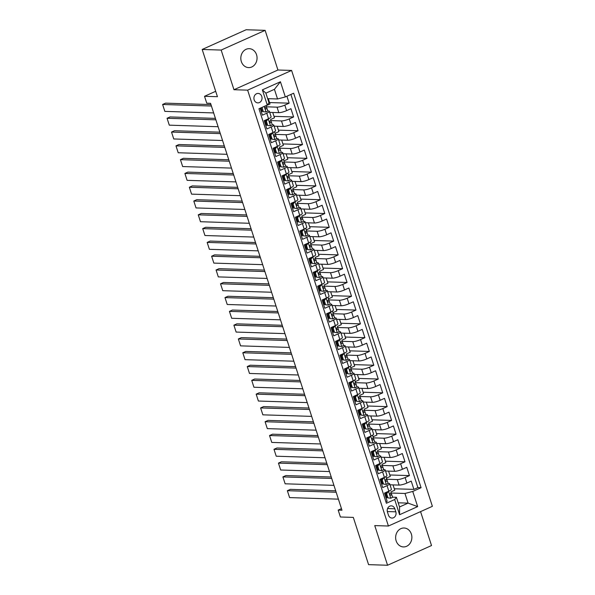 <?xml version="1.0" encoding="UTF-8"?>
<svg xmlns="http://www.w3.org/2000/svg" width="595" height="595" viewBox="0 0 595 595"><rect width="100%" height="100%" fill="white"/><g stroke="black" fill="none" stroke-linecap="round" stroke-linejoin="round"><path stroke-width="0.89" d="M241.332 61.545A9.468 8.122 91.8 0 0 248.636 67.599A9.468 8.122 91.8 0 0 256.542 54.733A9.468 8.122 91.8 0 0 249.238 48.678A9.468 8.122 91.8 0 0 241.332 61.545M396.151 540.87A9.468 8.122 91.8 0 0 403.455 546.924A9.468 8.122 91.8 0 0 411.361 534.057A9.468 8.122 91.8 0 0 404.057 528.003A9.468 8.122 91.8 0 0 396.151 540.87M254.177 99.856A4.73 4.061 91.8 0 0 257.828 102.883A4.73 4.061 91.8 0 0 261.778 96.442A4.73 4.061 91.8 0 0 258.126 93.422A4.73 4.061 91.8 0 0 254.177 99.856M265.125 30.352L246.137 29.75L202.181 49.459L221.162 50.062L233.969 89.719L247.639 90.15L291.602 70.441L277.932 70.009L265.125 30.352L221.162 50.062M247.639 90.15L388.423 526.025L432.387 506.323L291.602 70.441M388.423 526.025L374.753 525.593L387.568 565.25L431.524 545.541L420.568 511.618M387.568 565.25L368.58 564.648L353.318 517.405L340.407 516.995L338.183 510.101L341.976 510.22L210.548 103.307L206.755 103.188L204.524 96.293L217.435 96.702L202.181 49.459M260.179 108.216L262.425 115.155L266.761 113.214L268.538 118.725A5.913 1.175 -17.9 0 0 271.134 116.813L269.349 111.295A5.913 1.175 162.1 0 1 266.761 113.214M268.538 118.725L264.202 120.673L266.88 128.951L271.216 127.003L272.993 132.521A5.913 1.175 -17.9 0 0 275.589 130.61L273.804 125.091A5.913 1.175 162.1 0 1 271.216 127.003M272.993 132.521L268.657 134.463L271.335 142.74L275.671 140.799L277.449 146.318A5.913 1.175 -17.9 0 0 280.044 144.399L278.259 138.88A5.913 1.175 162.1 0 1 275.671 140.799M277.449 146.318L273.112 148.259L275.79 156.537L280.126 154.588L281.904 160.107A5.913 1.175 -17.9 0 0 284.499 158.196L282.714 152.677A5.913 1.175 162.1 0 1 280.126 154.588M281.904 160.107L277.567 162.056L280.245 170.326L284.581 168.385L286.359 173.904A5.913 1.175 -17.9 0 0 288.954 171.985L287.169 166.474A5.913 1.175 162.1 0 1 284.581 168.385M286.359 173.904L282.023 175.845L284.7 184.123L289.036 182.182L290.814 187.693A5.913 1.175 -17.9 0 0 293.409 185.781L291.624 180.263A5.913 1.175 162.1 0 1 289.036 182.182M290.814 187.693L286.478 189.641L289.155 197.919L293.491 195.971L295.269 201.489A5.913 1.175 -17.9 0 0 297.864 199.578L296.079 194.059A5.913 1.175 162.1 0 1 293.491 195.971M295.269 201.489L290.933 203.43L293.61 211.708L297.946 209.767L299.724 215.286A5.913 1.175 -17.9 0 0 302.32 213.367L300.534 207.848A5.913 1.175 162.1 0 1 297.946 209.767M299.724 215.286L295.388 217.227L298.065 225.505L302.401 223.556L304.179 229.075A5.913 1.175 -17.9 0 0 306.775 227.164L304.99 221.645A5.913 1.175 162.1 0 1 302.401 223.556M304.179 229.075L299.843 231.024L302.52 239.294L306.856 237.353L308.641 242.872A5.913 1.175 -17.9 0 0 311.23 240.953L309.445 235.442A5.913 1.175 162.1 0 1 306.856 237.353M308.641 242.872L304.298 244.813L306.975 253.091L311.311 251.15L313.096 256.661A5.913 1.175 -17.9 0 0 315.685 254.749L313.9 249.231A5.913 1.175 162.1 0 1 311.311 251.15M313.096 256.661L308.753 258.609L311.43 266.887L315.767 264.939L317.551 270.457A5.913 1.175 -17.9 0 0 320.14 268.546L318.355 263.027A5.913 1.175 162.1 0 1 315.767 264.939M317.551 270.457L313.208 272.398L315.886 280.676L320.222 278.735L322.007 284.254A5.913 1.175 -17.9 0 0 324.595 282.335L322.81 276.816A5.913 1.175 162.1 0 1 320.222 278.735M322.007 284.254L317.663 286.195L320.341 294.473L324.677 292.524L326.462 298.043A5.913 1.175 -17.9 0 0 329.05 296.132L327.265 290.613A5.913 1.175 162.1 0 1 324.677 292.524M326.462 298.043L322.126 299.992L324.796 308.262L329.132 306.321L330.917 311.839A5.913 1.175 -17.9 0 0 333.505 309.921L331.72 304.402A5.913 1.175 162.1 0 1 329.132 306.321M330.917 311.839L326.581 313.781L329.251 322.059L333.587 320.117L335.372 325.629A5.913 1.175 -17.9 0 0 337.96 323.717L336.175 318.199A5.913 1.175 162.1 0 1 333.587 320.117M335.372 325.629L331.036 327.577L333.706 335.855L338.042 333.907L339.827 339.425A5.913 1.175 -17.9 0 0 342.415 337.514L340.63 331.995A5.913 1.175 162.1 0 1 338.042 333.907M339.827 339.425L335.491 341.366L338.161 349.644L342.497 347.703L344.282 353.222A5.913 1.175 -17.9 0 0 346.87 351.303L345.085 345.784A5.913 1.175 162.1 0 1 342.497 347.703M344.282 353.222L339.946 355.163L342.616 363.441L346.952 361.492L348.737 367.011A5.913 1.175 -17.9 0 0 351.325 365.099L349.54 359.581A5.913 1.175 162.1 0 1 346.952 361.492M348.737 367.011L344.401 368.959L347.071 377.23L351.407 375.289L353.192 380.807A5.913 1.175 -17.9 0 0 355.78 378.889L353.995 373.37A5.913 1.175 162.1 0 1 351.407 375.289M353.192 380.807L348.856 382.749L351.526 391.027L355.862 389.078L357.647 394.597A5.913 1.175 -17.9 0 0 360.235 392.685L358.458 387.166A5.913 1.175 162.1 0 1 355.862 389.078M357.647 394.597L353.311 396.545L355.981 404.816L360.317 402.874L362.102 408.393A5.913 1.175 -17.9 0 0 364.69 406.482L362.913 400.963A5.913 1.175 162.1 0 1 360.317 402.874M362.102 408.393L357.766 410.334L360.436 418.612L364.772 416.671L366.557 422.19A5.913 1.175 -17.9 0 0 369.145 420.271L367.368 414.752A5.913 1.175 162.1 0 1 364.772 416.671M366.557 422.19L362.221 424.131L364.891 432.409L369.227 430.46L371.012 435.979A5.913 1.175 -17.9 0 0 373.601 434.067L371.823 428.549A5.913 1.175 162.1 0 1 369.227 430.46M371.012 435.979L366.676 437.927L369.346 446.198L373.682 444.257L375.467 449.775A5.913 1.175 -17.9 0 0 378.056 447.856L376.278 442.338A5.913 1.175 162.1 0 1 373.682 444.257M375.467 449.775L371.131 451.717L373.801 459.995L378.137 458.046L379.922 463.565A5.913 1.175 -17.9 0 0 382.511 461.653L380.733 456.134A5.913 1.175 162.1 0 1 378.137 458.046M379.922 463.565L375.586 465.513L378.256 473.784L382.592 471.842L384.377 477.361A5.913 1.175 -17.9 0 0 386.966 475.45L385.188 469.931A5.913 1.175 162.1 0 1 382.592 471.842M384.377 477.361L380.041 479.302L382.711 487.58L387.048 485.639A5.913 1.175 -17.9 0 0 389.643 483.72A5.913 1.175 -17.9 0 0 388.766 483.408L387.985 483.385M389.993 484.806L399.104 485.089A5.913 1.175 -17.9 0 0 406.891 483.058L411.227 481.117L413.904 489.387L394.292 488.77M386.505 479.228L397.319 479.577A5.913 1.175 -17.9 0 0 405.106 477.54L409.449 475.598L389.837 474.974M409.449 475.598L406.772 467.32L402.436 469.262A5.913 1.175 -17.9 0 1 394.649 471.299L385.538 471.009M381.083 457.213L390.194 457.503A5.913 1.175 -17.9 0 0 397.981 455.473L402.317 453.524L404.994 461.802L385.381 461.177M376.628 443.424L385.738 443.714A5.913 1.175 -17.9 0 0 393.526 441.676L397.862 439.735L400.532 448.013L380.926 447.388M372.173 429.627L381.283 429.917A5.913 1.175 -17.9 0 0 389.071 427.887L393.407 425.938L396.077 434.216L376.471 433.591M367.71 415.838L376.828 416.121A5.913 1.175 -17.9 0 0 384.615 414.09L388.952 412.149L391.622 420.42L372.016 419.802M363.255 402.041L372.373 402.332A5.913 1.175 -17.9 0 0 380.16 400.294L384.496 398.353L387.166 406.63L367.561 406.006M358.8 388.245L367.911 388.535A5.913 1.175 -17.9 0 0 375.705 386.505L380.041 384.556L382.711 392.834L363.106 392.209M354.345 374.456L363.456 374.746A5.913 1.175 -17.9 0 0 371.25 372.708L375.586 370.767L378.256 379.045L358.651 378.42M349.89 360.659L359.001 360.949A5.913 1.175 -17.9 0 0 366.795 358.919L371.131 356.97L373.801 365.248L354.196 364.623M345.435 346.87L354.546 347.153A5.913 1.175 -17.9 0 0 362.34 345.122L366.676 343.181L369.346 351.452L349.741 350.834M340.98 333.074L350.091 333.364A5.913 1.175 -17.9 0 0 357.885 331.326L362.221 329.385L364.891 337.663L345.279 337.038M336.525 319.277L345.636 319.567A5.913 1.175 -17.9 0 0 353.43 317.537L357.766 315.588L360.436 323.866L340.823 323.241M332.07 305.488L341.18 305.778A5.913 1.175 -17.9 0 0 348.975 303.74L353.311 301.799L355.981 310.077L336.368 309.452M327.614 291.691L336.725 291.981A5.913 1.175 -17.9 0 0 344.52 289.951L348.856 288.002L351.526 296.28L331.913 295.656M323.159 277.902L332.27 278.192A5.913 1.175 -17.9 0 0 340.065 276.154L344.401 274.213L347.071 282.484L327.458 281.866M318.704 264.106L327.815 264.396A5.913 1.175 -17.9 0 0 335.61 262.358L339.946 260.417L342.616 268.695L323.003 268.07M314.249 250.309L323.36 250.599A5.913 1.175 -17.9 0 0 331.155 248.569L335.491 246.62L338.161 254.898L318.548 254.273M309.794 236.52L318.905 236.81A5.913 1.175 -17.9 0 0 326.7 234.772L331.036 232.831L333.706 241.109L314.093 240.484M305.339 222.723L314.45 223.013A5.913 1.175 -17.9 0 0 322.245 220.983L326.581 219.034L329.251 227.312L309.638 226.688M300.884 208.934L309.995 209.224A5.913 1.175 -17.9 0 0 317.789 207.186L322.126 205.245L324.796 213.516L305.183 212.898M296.429 195.138L305.54 195.428A5.913 1.175 -17.9 0 0 313.334 193.39L317.671 191.449L320.341 199.727L300.728 199.102M291.974 181.341L301.085 181.631A5.913 1.175 -17.9 0 0 308.879 179.601L313.215 177.652L315.886 185.93L296.273 185.305M287.519 167.552L296.63 167.842A5.913 1.175 -17.9 0 0 304.424 165.804L308.76 163.863L311.43 172.141L291.818 171.516M283.064 153.755L292.175 154.046A5.913 1.175 -17.9 0 0 299.969 152.015L304.305 150.066L306.975 158.344L287.363 157.72M278.609 139.966L287.72 140.256A5.913 1.175 -17.9 0 0 295.514 138.219L299.85 136.277L302.52 144.548L282.908 143.931M274.154 126.17L283.265 126.46A5.913 1.175 -17.9 0 0 291.059 124.422L295.395 122.481L298.065 130.759L278.453 130.134M269.699 112.373L278.81 112.663A5.913 1.175 -17.9 0 0 286.604 110.633L290.94 108.684L293.61 116.962L273.998 116.337M269.349 111.295A5.913 1.175 162.1 0 0 268.471 110.982L267.698 110.96M261.993 110.774L260.997 110.744M273.804 125.091A5.913 1.175 162.1 0 0 272.926 124.779L272.153 124.749M266.448 124.571L265.452 124.541M278.259 138.88A5.913 1.175 162.1 0 0 277.382 138.568L276.608 138.546M270.904 138.367L269.907 138.33M282.714 152.677A5.913 1.175 162.1 0 0 281.837 152.365L281.063 152.342M275.359 152.156L274.362 152.127M287.169 166.474A5.913 1.175 162.1 0 0 286.292 166.161L285.518 166.131M279.821 165.953L278.817 165.923M291.624 180.263A5.913 1.175 162.1 0 0 290.747 179.95L289.973 179.928M284.276 179.742L283.272 179.712M296.079 194.059A5.913 1.175 162.1 0 0 295.202 193.747L294.428 193.717M288.731 193.539L287.727 193.509M300.534 207.848A5.913 1.175 162.1 0 0 299.657 207.536L298.883 207.514M293.186 207.335L292.182 207.298M304.99 221.645A5.913 1.175 162.1 0 0 304.112 221.333L303.338 221.31M297.641 221.124L296.637 221.095M309.445 235.442A5.913 1.175 162.1 0 0 308.567 235.129L307.793 235.099M302.096 234.921L301.092 234.891M313.9 249.231A5.913 1.175 162.1 0 0 313.022 248.918L312.249 248.896M306.551 248.71L305.547 248.68M318.355 263.027A5.913 1.175 162.1 0 0 317.485 262.715L316.704 262.685M311.007 262.507L310.002 262.477M322.81 276.816A5.913 1.175 162.1 0 0 321.94 276.504L321.159 276.482M315.462 276.303L314.458 276.266M327.265 290.613A5.913 1.175 162.1 0 0 326.395 290.3L325.614 290.278M319.917 290.092L318.913 290.062M331.72 304.402A5.913 1.175 162.1 0 0 330.85 304.09L330.069 304.067M324.372 303.889L323.368 303.859M336.175 318.199A5.913 1.175 162.1 0 0 335.305 317.886L334.524 317.864M328.827 317.678L327.823 317.648M340.63 331.995A5.913 1.175 162.1 0 0 339.76 331.683L338.979 331.653M333.282 331.475L332.285 331.445M345.085 345.784A5.913 1.175 162.1 0 0 344.215 345.472L343.434 345.45M337.737 345.271L336.74 345.234M349.54 359.581A5.913 1.175 162.1 0 0 348.67 359.268L347.889 359.246M342.192 359.06L341.195 359.03M353.995 373.37A5.913 1.175 162.1 0 0 353.125 373.058L352.344 373.035M346.647 372.857L345.65 372.827M358.458 387.166A5.913 1.175 162.1 0 0 357.58 386.854L356.799 386.832M351.102 386.646L350.105 386.616M362.913 400.963A5.913 1.175 162.1 0 0 362.035 400.651L361.254 400.621M355.557 400.442L354.561 400.413M367.368 414.752A5.913 1.175 162.1 0 0 366.49 414.44L365.709 414.418M360.012 414.239L359.016 414.202M371.823 428.549A5.913 1.175 162.1 0 0 370.945 428.236L370.164 428.214M364.467 428.028L363.471 427.998M376.278 442.338A5.913 1.175 162.1 0 0 375.4 442.026L374.619 442.003M368.922 441.825L367.926 441.795M380.733 456.134A5.913 1.175 162.1 0 0 379.855 455.822L379.075 455.8M373.377 455.614L372.381 455.584M385.188 469.931A5.913 1.175 162.1 0 0 384.311 469.619L383.53 469.589M377.832 469.41L376.836 469.381M395.809 511.826L394.827 508.785A4.582 3.934 91.8 0 0 391.287 505.854A4.582 3.934 91.8 0 0 387.464 512.094L388.438 515.129A4.582 3.934 91.8 0 0 391.979 518.059A4.582 3.934 91.8 0 0 395.809 511.826L387.323 511.551M267.653 98.658L277.545 98.971L274.429 89.317L265.868 93.155L268.992 102.809L267.274 105.032L258.959 108.766L386.378 503.258L394.693 499.532L396.411 497.301L392.44 497.182M267.274 105.032L262.373 89.86L280.431 81.768L285.332 96.94L293.655 93.214L421.074 487.707L412.752 491.433L417.653 506.605L399.595 514.705L394.693 499.532M266.218 106.802L277.032 107.152L278.81 112.663M270.673 120.599L281.487 120.941L283.265 126.46M275.128 134.396L285.942 134.738L287.72 140.256M279.583 148.185L290.397 148.527L292.175 154.046M284.038 161.981L294.852 162.323L296.63 167.842M288.493 175.77L299.307 176.113L301.085 181.631M292.948 189.567L303.762 189.909L305.54 195.428M297.403 203.364L308.217 203.706L309.995 209.224M301.858 217.153L312.673 217.495L314.45 223.013M306.313 230.949L317.128 231.291L318.905 236.81M310.769 244.738L321.583 245.081L323.36 250.599M315.224 258.535L326.038 258.877L327.815 264.396M319.679 272.332L330.493 272.674L332.27 278.192M324.134 286.121L334.948 286.463L336.725 291.981M328.589 299.917L339.403 300.259L341.18 305.778M333.044 313.706L343.858 314.048L345.636 319.567M337.499 327.503L348.313 327.845L350.091 333.364M341.954 341.292L352.768 341.642L354.546 347.153M346.409 355.089L357.223 355.431L359.001 360.949M350.864 368.885L361.678 369.227L363.456 374.746M355.319 382.674L366.133 383.016L367.911 388.535M359.774 396.471L370.588 396.813L372.373 402.332M364.229 410.26L375.043 410.61L376.828 416.121M368.684 424.056L379.498 424.399L381.283 429.917M373.139 437.853L383.954 438.195L385.738 443.714M377.594 451.642L388.409 451.984L390.194 457.503M382.049 465.439L392.864 465.781L394.649 471.299M382.288 483.207L381.291 483.17M413.904 489.387L417.883 487.603L290.896 94.449M277.032 107.152A5.913 1.175 162.1 0 0 284.819 105.114L289.155 103.173L286.916 96.234M293.61 116.962L289.274 118.911A5.913 1.175 162.1 0 1 281.487 120.941M298.065 130.759L293.729 132.7A5.913 1.175 162.1 0 1 285.942 134.738M302.52 144.548L298.184 146.496A5.913 1.175 162.1 0 1 290.397 148.527M306.975 158.344L302.639 160.286A5.913 1.175 162.1 0 1 294.852 162.323M311.43 172.141L307.094 174.082A5.913 1.175 162.1 0 1 299.307 176.113M315.886 185.93L311.549 187.879A5.913 1.175 162.1 0 1 303.762 189.909M320.341 199.727L316.005 201.668A5.913 1.175 162.1 0 1 308.217 203.706M324.796 213.516L320.46 215.464A5.913 1.175 162.1 0 1 312.673 217.495M329.251 227.312L324.915 229.254A5.913 1.175 162.1 0 1 317.128 231.291M333.706 241.109L329.37 243.05A5.913 1.175 162.1 0 1 321.583 245.081M338.161 254.898L333.825 256.847A5.913 1.175 162.1 0 1 326.038 258.877M342.616 268.695L338.28 270.636A5.913 1.175 162.1 0 1 330.493 272.674M347.071 282.484L342.735 284.432A5.913 1.175 162.1 0 1 334.948 286.463M351.526 296.28L347.19 298.221A5.913 1.175 162.1 0 1 339.403 300.259M355.981 310.077L351.645 312.018A5.913 1.175 162.1 0 1 343.858 314.048M360.436 323.866L356.1 325.815A5.913 1.175 162.1 0 1 348.313 327.845M364.891 337.663L360.555 339.604A5.913 1.175 162.1 0 1 352.768 341.642M369.346 351.452L365.01 353.4A5.913 1.175 162.1 0 1 357.223 355.431M373.801 365.248L369.465 367.189A5.913 1.175 162.1 0 1 361.678 369.227M378.256 379.045L373.92 380.986A5.913 1.175 162.1 0 1 366.133 383.016M382.711 392.834L378.375 394.782A5.913 1.175 162.1 0 1 370.588 396.813M387.166 406.63L382.83 408.572A5.913 1.175 162.1 0 1 375.043 410.61M391.622 420.42L387.286 422.368A5.913 1.175 162.1 0 1 379.498 424.399M396.077 434.216L391.741 436.157A5.913 1.175 162.1 0 1 383.954 438.195M400.532 448.013L396.196 449.954A5.913 1.175 162.1 0 1 388.409 451.984M404.994 461.802L400.651 463.75A5.913 1.175 162.1 0 1 392.864 465.781M385.947 501.92L387.166 501.377L384.496 493.099L388.832 491.158A5.913 1.175 -17.9 0 0 391.421 489.239L389.643 483.72M386.743 496.996L385.746 496.966M396.411 497.301L399.528 506.962L408.081 503.125L404.964 493.471L412.752 491.433M398.189 502.812L408.081 503.125L417.653 506.605M390.96 493.024L404.964 493.471M215.688 91.288L204.524 96.293M341.463 508.628L338.183 510.101M417.883 487.603L421.074 487.707M393.042 484.903L394.753 490.206L390.87 491.953M289.155 103.173L269.542 102.548M388.587 471.106L390.298 476.416L386.415 478.157M384.132 457.31L385.843 462.62L381.96 464.36M379.677 443.52L381.388 448.831L377.505 450.571M375.222 429.724L376.933 435.034L373.05 436.775M370.767 415.935L372.477 421.238L368.595 422.986M366.312 402.138L368.022 407.449L364.14 409.189M361.857 388.342L363.567 393.652L359.685 395.392M357.402 374.553L359.112 379.863L355.23 381.603M352.947 360.756L354.657 366.066L350.767 367.807M348.492 346.967L350.202 352.27L346.312 354.018M344.036 333.17L345.747 338.481L341.857 340.221M339.581 319.374L341.292 324.684L337.402 326.424M335.119 305.585L336.837 310.895L332.947 312.635M330.664 291.788L332.382 297.098L328.492 298.839M326.209 277.999L327.927 283.302L324.037 285.05M321.754 264.202L323.472 269.513L319.582 271.253M317.299 250.406L319.017 255.716L315.127 257.457M312.844 236.617L314.562 241.927L310.672 243.667M308.389 222.82L310.107 228.13L306.217 229.871M303.933 209.031L305.651 214.334L301.762 216.082M299.478 195.234L301.196 200.545L297.307 202.285M295.023 181.438L296.741 186.748L292.852 188.489M290.568 167.649L292.286 172.959L288.397 174.699M286.113 153.852L287.831 159.162L283.941 160.903M281.658 140.063L283.376 145.366L279.486 147.114M277.203 126.266L278.921 131.577L275.031 133.317M272.748 112.47L274.466 117.78L270.576 119.521M268.293 98.681L270.011 103.991L266.121 105.731M285.332 96.94L277.545 98.971M399.528 506.962L399.595 514.705M262.373 89.86L265.868 93.155M280.431 81.768L274.429 89.317M233.969 89.719L277.932 70.009M388.476 491.314L386.676 493.761L388.007 497.896L390.833 498.216A3.92 0.774 -17.9 0 0 392.492 496.974A3.92 0.774 -17.9 0 0 392.477 496.944L391.651 494.378M390.833 498.216L388.007 497.896M386.274 495.538A9.394 1.859 -17.9 0 0 385.329 495.695M338.399 499.146L289.587 497.591L287.355 490.697L290.33 489.365L335.706 490.808M388.602 491.314A3.92 0.774 -17.9 0 0 389.666 490.756M336.175 492.244L287.355 490.697M386.676 493.761L385.686 493.731L387.025 497.866M385.686 493.731L387.114 491.924M386.884 492.214A11.312 2.239 -17.9 0 0 386.281 492.296M384.593 493.054A9.394 1.859 162.1 0 1 386.415 492.809M391.108 492.697L391.094 492.667A3.92 0.774 162.1 0 1 391.108 492.697A3.92 0.774 162.1 0 1 390.246 493.538C389.636 494.497 389.814 495.055 390.781 495.189A3.92 0.774 -17.9 0 0 391.644 494.348A3.92 0.774 -17.9 0 0 391.629 494.326L390.93 493.054M384.02 477.517L382.221 479.964L383.552 484.107L386.378 484.419A3.92 0.774 -17.9 0 0 388.037 483.177A3.92 0.774 -17.9 0 0 388.022 483.147L387.196 480.589A3.92 0.774 -17.9 0 0 387.174 480.529L386.475 479.265M386.378 484.419L383.552 484.107M381.819 481.749A9.394 1.859 -17.9 0 0 380.874 481.898M333.944 485.349L285.131 483.802L282.9 476.9L285.875 475.569L331.251 477.012M384.147 477.525A3.92 0.774 -17.9 0 0 385.21 476.959M331.72 478.454L282.9 476.9M382.221 479.964L381.231 479.934L382.57 484.077M381.231 479.934L382.659 478.135M382.429 478.417A11.312 2.239 -17.9 0 0 381.826 478.506M380.138 479.258A9.394 1.859 162.1 0 1 381.96 479.012M385.902 476.58L386.638 478.871A3.92 0.774 162.1 0 1 386.653 478.901A3.92 0.774 162.1 0 1 385.791 479.741C385.181 480.708 385.359 481.258 386.326 481.4A3.92 0.774 -17.9 0 0 387.189 480.559L388.037 483.177M379.565 463.728L377.766 466.175L379.097 470.31L381.923 470.623A3.92 0.774 -17.9 0 0 383.582 469.381A3.92 0.774 -17.9 0 0 383.567 469.358L382.741 466.792A3.92 0.774 -17.9 0 0 382.719 466.733L382.02 465.469M381.923 470.623L379.097 470.31M377.364 467.953A9.394 1.859 -17.9 0 0 376.419 468.109M329.489 471.56L280.676 470.005L278.445 463.111L281.42 461.779L326.796 463.222M379.692 463.728A3.92 0.774 -17.9 0 0 380.755 463.17M327.265 464.658L278.445 463.111M377.766 466.175L376.776 466.145L378.115 470.281M376.776 466.145L378.204 464.338M377.974 464.628A11.312 2.239 -17.9 0 0 377.371 464.71M375.683 465.469A9.394 1.859 162.1 0 1 377.505 465.223M382.198 465.112L382.183 465.082A3.92 0.774 162.1 0 1 382.198 465.112A3.92 0.774 162.1 0 1 381.336 465.945C380.726 466.911 380.904 467.462 381.871 467.603A3.92 0.774 -17.9 0 0 382.734 466.763L383.582 469.381M375.11 449.932L373.31 452.379L374.642 456.521L377.468 456.834A3.92 0.774 -17.9 0 0 379.127 455.591A3.92 0.774 -17.9 0 0 379.112 455.562L378.286 452.996A3.92 0.774 -17.9 0 0 378.264 452.944L377.565 451.679M377.468 456.834L374.642 456.521M372.909 454.163A9.394 1.859 -17.9 0 0 371.964 454.312M325.034 457.763L276.221 456.216L273.99 449.314L276.965 447.983L322.341 449.426M375.237 449.939A3.92 0.774 -17.9 0 0 376.3 449.374M322.81 450.869L273.99 449.314M373.31 452.379L372.321 452.349L373.66 456.484M372.321 452.349L373.749 450.541M373.519 450.832A11.312 2.239 -17.9 0 0 372.916 450.913M371.228 451.672A9.394 1.859 162.1 0 1 373.05 451.427M377.743 451.315L377.728 451.285A3.92 0.774 162.1 0 1 377.743 451.315A3.92 0.774 162.1 0 1 376.88 452.155C376.271 453.122 376.449 453.673 377.416 453.806A3.92 0.774 -17.9 0 0 378.279 452.966L379.127 455.591M370.655 436.135L368.855 438.589L370.187 442.725L373.013 443.037A3.92 0.774 -17.9 0 0 374.671 441.795A3.92 0.774 -17.9 0 0 374.657 441.773L373.824 439.177A3.92 0.774 -17.9 0 0 373.809 439.147L373.11 437.883M373.013 443.037L370.187 442.725M368.454 440.367A9.394 1.859 -17.9 0 0 367.509 440.516M320.579 443.967L271.766 442.42L269.535 435.525L272.51 434.194L317.886 435.629M370.782 436.142A3.92 0.774 -17.9 0 0 371.845 435.577M318.355 437.072L269.535 435.525M368.855 438.589L367.866 438.552L369.205 442.695M367.866 438.552L369.294 436.752M369.064 437.042A11.312 2.239 -17.9 0 0 368.461 437.124M366.773 437.875A9.394 1.859 162.1 0 1 368.595 437.637M373.288 437.518L372.537 435.198L373.273 437.496A3.92 0.774 162.1 0 1 373.288 437.518A3.92 0.774 162.1 0 1 372.425 438.359C371.816 439.326 371.994 439.876 372.961 440.017A3.92 0.774 -17.9 0 0 373.824 439.177M366.2 422.346L364.4 424.793L365.732 428.928L368.558 429.248A3.92 0.774 -17.9 0 0 370.216 428.006A3.92 0.774 -17.9 0 0 370.202 427.976L369.369 425.38A3.92 0.774 -17.9 0 0 369.354 425.358L368.655 424.086M368.558 429.248L365.732 428.928M363.999 426.57A9.394 1.859 -17.9 0 0 363.054 426.727M316.124 430.178L267.311 428.623L265.08 421.729L268.055 420.397L313.431 421.84M366.327 422.346A3.92 0.774 -17.9 0 0 367.39 421.788M313.9 423.276L265.08 421.729M364.4 424.793L363.411 424.763L364.75 428.898M363.411 424.763L364.839 422.956M364.609 423.246A11.312 2.239 -17.9 0 0 364.006 423.328M362.318 424.086A9.394 1.859 162.1 0 1 364.14 423.841M368.833 423.729L368.818 423.7A3.92 0.774 162.1 0 1 368.833 423.729A3.92 0.774 162.1 0 1 367.97 424.57C367.36 425.529 367.539 426.087 368.506 426.221A3.92 0.774 -17.9 0 0 369.369 425.38M361.745 408.549L359.945 410.996L361.277 415.139L364.103 415.451A3.92 0.774 -17.9 0 0 365.761 414.209A3.92 0.774 -17.9 0 0 365.747 414.18L364.921 411.621M364.103 415.451L361.277 415.139M359.544 412.781A9.394 1.859 -17.9 0 0 358.599 412.93M311.668 416.381L262.856 414.834L260.625 407.932L263.6 406.601L308.976 408.044M361.872 408.557A3.92 0.774 -17.9 0 0 362.935 407.991M309.445 409.486L260.625 407.932M359.945 410.996L358.956 410.966L360.295 415.109M358.956 410.966L360.384 409.167M360.154 409.449A11.312 2.239 -17.9 0 0 359.551 409.538M357.863 410.29A9.394 1.859 162.1 0 1 359.685 410.044M364.378 409.933L364.363 409.903A3.92 0.774 162.1 0 1 364.378 409.933A3.92 0.774 162.1 0 1 363.515 410.773C362.905 411.74 363.084 412.29 364.051 412.432A3.92 0.774 -17.9 0 0 364.913 411.591A3.92 0.774 -17.9 0 0 364.899 411.562L364.2 410.297M357.29 394.76L355.49 397.207L356.822 401.342L359.648 401.655A3.92 0.774 -17.9 0 0 361.306 400.413A3.92 0.774 -17.9 0 0 361.291 400.39L360.466 397.824M359.648 401.655L356.822 401.342M355.089 398.985A9.394 1.859 -17.9 0 0 354.144 399.141M307.213 402.592L258.401 401.037L256.17 394.143L259.145 392.812L304.521 394.254M357.416 394.76A3.92 0.774 -17.9 0 0 358.48 394.202M304.99 395.69L256.17 394.143M355.49 397.207L354.501 397.177L355.84 401.313M354.501 397.177L355.929 395.37M355.698 395.66A11.312 2.239 -17.9 0 0 355.096 395.742M353.408 396.501A9.394 1.859 162.1 0 1 355.23 396.255M359.923 396.144L359.908 396.114A3.92 0.774 162.1 0 1 359.923 396.144A3.92 0.774 162.1 0 1 359.06 396.977C358.45 397.943 358.629 398.494 359.596 398.635A3.92 0.774 -17.9 0 0 360.458 397.795A3.92 0.774 -17.9 0 0 360.444 397.765L359.744 396.501M352.835 380.964L351.035 383.411L352.366 387.553L355.193 387.866A3.92 0.774 -17.9 0 0 356.851 386.624A3.92 0.774 -17.9 0 0 356.836 386.594L356.011 384.035M355.193 387.866L352.366 387.553M350.634 385.196A9.394 1.859 -17.9 0 0 349.689 385.344M302.758 388.795L253.946 387.248L251.715 380.346L254.69 379.015L300.066 380.458M352.961 380.971A3.92 0.774 -17.9 0 0 354.025 380.406M300.534 381.901L251.715 380.346M351.035 383.411L350.046 383.381L351.385 387.516M350.046 383.381L351.466 381.573M351.243 381.864A11.312 2.239 -17.9 0 0 350.641 381.945M348.953 382.704A9.394 1.859 162.1 0 1 350.775 382.459M354.709 380.019L355.453 382.317A3.92 0.774 162.1 0 1 355.468 382.347A3.92 0.774 162.1 0 1 354.605 383.187C353.995 384.154 354.174 384.705 355.141 384.839A3.92 0.774 -17.9 0 0 356.003 383.998A3.92 0.774 -17.9 0 0 355.988 383.976L355.289 382.711M348.38 367.167L346.58 369.621L347.911 373.757L350.738 374.069A3.92 0.774 -17.9 0 0 352.396 372.827A3.92 0.774 -17.9 0 0 352.381 372.805L351.556 370.239M350.738 374.069L347.911 373.757M346.178 371.399A9.394 1.859 -17.9 0 0 345.234 371.548M298.303 374.999L249.491 373.452L247.26 366.557L250.235 365.226L295.611 366.661M348.506 367.175A3.92 0.774 -17.9 0 0 349.57 366.609M296.079 368.104L247.26 366.557M346.58 369.621L345.591 369.584L346.93 373.727M345.591 369.584L347.011 367.784M346.788 368.074A11.312 2.239 -17.9 0 0 346.186 368.156M344.498 368.907A9.394 1.859 162.1 0 1 346.32 368.669M351.013 368.55L350.262 366.23L350.998 368.528A3.92 0.774 162.1 0 1 351.013 368.55A3.92 0.774 162.1 0 1 350.15 369.391C349.54 370.358 349.719 370.908 350.686 371.049A3.92 0.774 -17.9 0 0 351.548 370.209A3.92 0.774 -17.9 0 0 351.533 370.179L350.834 368.915M343.925 353.378L342.125 355.825L343.456 359.96L346.283 360.28A3.92 0.774 -17.9 0 0 347.941 359.038A3.92 0.774 -17.9 0 0 347.926 359.008L347.101 356.442M346.283 360.28L343.456 359.96M341.723 357.602A9.394 1.859 -17.9 0 0 340.779 357.759M293.848 361.21L245.036 359.655L242.805 352.761L245.78 351.429L291.156 352.872M344.051 353.378A3.92 0.774 -17.9 0 0 345.115 352.82M291.624 354.308L242.805 352.761M342.125 355.825L341.136 355.795L342.475 359.93M341.136 355.795L342.556 353.988M342.333 354.278A11.312 2.239 -17.9 0 0 341.731 354.36M340.043 355.118A9.394 1.859 162.1 0 1 341.865 354.873M346.558 354.761L346.543 354.732A3.92 0.774 162.1 0 1 346.558 354.761A3.92 0.774 162.1 0 1 345.695 355.602C345.085 356.561 345.264 357.119 346.231 357.253A3.92 0.774 -17.9 0 0 347.093 356.412A3.92 0.774 -17.9 0 0 347.078 356.39L346.379 355.126M339.47 339.581L337.67 342.028L339.001 346.171L341.828 346.483A3.92 0.774 -17.9 0 0 343.479 345.241A3.92 0.774 -17.9 0 0 343.471 345.212L342.646 342.653M341.828 346.483L339.001 346.171M337.268 343.813A9.394 1.859 -17.9 0 0 336.324 343.962M289.393 347.413L240.581 345.866L238.35 338.964L241.325 337.633L286.701 339.076M339.596 339.589A3.92 0.774 -17.9 0 0 340.66 339.024M287.169 340.519L238.35 338.964M337.67 342.028L336.681 341.999L338.02 346.141M336.681 341.999L338.101 340.199M337.878 340.481A11.312 2.239 -17.9 0 0 337.276 340.571M335.587 341.322A9.394 1.859 162.1 0 1 337.41 341.084M342.103 340.965L342.088 340.935A3.92 0.774 162.1 0 1 342.103 340.965A3.92 0.774 162.1 0 1 341.24 341.805C340.63 342.772 340.809 343.322 341.775 343.464A3.92 0.774 -17.9 0 0 342.638 342.623A3.92 0.774 -17.9 0 0 342.623 342.594L341.924 341.329M335.015 325.792L333.215 328.239L334.546 332.374L337.372 332.687A3.92 0.774 -17.9 0 0 339.024 331.445A3.92 0.774 -17.9 0 0 339.016 331.422L338.191 328.857M337.372 332.687L334.546 332.374M332.806 330.017A9.394 1.859 -17.9 0 0 331.869 330.173M284.938 333.624L236.126 332.07L233.895 325.175L236.87 323.844L282.246 325.287M335.141 325.792A3.92 0.774 -17.9 0 0 336.205 325.234M282.714 326.722L233.895 325.175M333.215 328.239L332.226 328.209L333.564 332.345M332.226 328.209L333.646 326.402M333.423 326.692A11.312 2.239 -17.9 0 0 332.821 326.774M331.132 327.533A9.394 1.859 162.1 0 1 332.955 327.287M337.648 327.176L337.633 327.146A3.92 0.774 162.1 0 1 337.648 327.176A3.92 0.774 162.1 0 1 336.785 328.009C336.175 328.976 336.353 329.526 337.32 329.667A3.92 0.774 -17.9 0 0 338.183 328.827L337.469 327.533M338.183 328.827A3.92 0.774 -17.9 0 0 338.168 328.797L339.024 331.445M330.56 311.996L328.76 314.443L330.091 318.585L332.917 318.898A3.92 0.774 -17.9 0 0 334.568 317.656A3.92 0.774 -17.9 0 0 334.561 317.626L333.736 315.067A3.92 0.774 -17.9 0 0 333.713 315.008L333.014 313.743M332.917 318.898L330.091 318.585M328.351 316.228A9.394 1.859 -17.9 0 0 327.414 316.376M280.483 319.827L231.671 318.28L229.439 311.378L232.414 310.047L277.791 311.49M330.686 312.003A3.92 0.774 -17.9 0 0 331.75 311.438M278.259 312.933L229.439 311.378M328.76 314.443L327.771 314.413L329.102 318.548M327.771 314.413L329.191 312.606M328.968 312.896A11.312 2.239 -17.9 0 0 328.366 312.977M326.677 313.736A9.394 1.859 162.1 0 1 328.492 313.491M332.434 311.051L333.178 313.349A3.92 0.774 162.1 0 1 333.193 313.379A3.92 0.774 162.1 0 1 332.33 314.22C331.72 315.186 331.898 315.737 332.865 315.871A3.92 0.774 -17.9 0 0 333.728 315.038L334.568 317.656M326.105 298.199L324.305 300.654L325.636 304.789L328.462 305.101A3.92 0.774 -17.9 0 0 330.113 303.859A3.92 0.774 -17.9 0 0 330.106 303.837L329.273 301.271A3.92 0.774 -17.9 0 0 329.258 301.211L328.552 299.947M328.462 305.101L325.636 304.789M323.896 302.431A9.394 1.859 -17.9 0 0 322.959 302.58M276.028 306.031L227.216 304.484L224.984 297.589L227.959 296.258L273.336 297.693M326.231 298.207A3.92 0.774 -17.9 0 0 327.295 297.641M273.804 299.136L224.984 297.589M324.305 300.654L323.316 300.616L324.647 304.759M323.316 300.616L324.736 298.816M324.513 299.107A11.312 2.239 -17.9 0 0 323.911 299.188M322.222 299.94A9.394 1.859 162.1 0 1 324.037 299.702M328.738 299.583L327.986 297.262L328.723 299.56A3.92 0.774 162.1 0 1 328.738 299.583A3.92 0.774 162.1 0 1 327.875 300.423C327.265 301.39 327.443 301.94 328.41 302.082A3.92 0.774 -17.9 0 0 329.273 301.241L330.113 303.859M321.65 284.41L319.842 286.857L321.181 290.992L324.007 291.312A3.92 0.774 -17.9 0 0 325.658 290.07A3.92 0.774 -17.9 0 0 325.651 290.04L324.818 287.474A3.92 0.774 -17.9 0 0 324.803 287.422L324.096 286.158M324.007 291.312L321.181 290.992M319.441 288.635A9.394 1.859 -17.9 0 0 318.504 288.791M271.573 292.242L222.761 290.687L220.529 283.793L223.497 282.461L268.88 283.904M321.776 284.41A3.92 0.774 -17.9 0 0 322.84 283.852M269.349 285.34L220.529 283.793M319.842 286.857L318.861 286.827L320.192 290.962M318.861 286.827L320.281 285.02M320.058 285.31A11.312 2.239 -17.9 0 0 319.455 285.392M317.767 286.15A9.394 1.859 162.1 0 1 319.582 285.905M324.282 285.793L324.268 285.764A3.92 0.774 162.1 0 1 324.282 285.793A3.92 0.774 162.1 0 1 323.42 286.634C322.81 287.593 322.988 288.151 323.955 288.285A3.92 0.774 -17.9 0 0 324.818 287.445L325.658 290.07M317.195 270.613L315.387 273.06L316.726 277.203L319.552 277.515A3.92 0.774 -17.9 0 0 321.203 276.273A3.92 0.774 -17.9 0 0 321.196 276.244L320.363 273.685M319.552 277.515L316.726 277.203M314.986 274.845A9.394 1.859 -17.9 0 0 314.048 274.994M267.118 278.445L218.305 276.898L216.074 269.996L219.042 268.665L264.425 270.108M317.321 270.621A3.92 0.774 -17.9 0 0 318.385 270.056M264.894 271.551L216.074 269.996M315.387 273.06L314.405 273.031L315.737 277.173M314.405 273.031L315.826 271.231M315.603 271.513A11.312 2.239 -17.9 0 0 315 271.603M313.312 272.354A9.394 1.859 162.1 0 1 315.127 272.116M319.827 271.997L319.812 271.967A3.92 0.774 162.1 0 1 319.827 271.997A3.92 0.774 162.1 0 1 318.965 272.837C318.355 273.804 318.533 274.355 319.5 274.496A3.92 0.774 -17.9 0 0 320.363 273.655A3.92 0.774 -17.9 0 0 320.348 273.626L319.641 272.361M312.739 256.824L310.932 259.271L312.271 263.407L315.097 263.719A3.92 0.774 -17.9 0 0 316.748 262.477A3.92 0.774 -17.9 0 0 316.741 262.454L315.908 259.889M315.097 263.719L312.271 263.407M310.531 261.049A9.394 1.859 -17.9 0 0 309.593 261.205M262.663 264.656L213.85 263.102L211.619 256.207L214.587 254.876L259.97 256.319M312.866 256.824A3.92 0.774 -17.9 0 0 313.929 256.267M260.439 257.754L211.619 256.207M310.932 259.271L309.95 259.242L311.282 263.377M309.95 259.242L311.371 257.434M311.148 257.724A11.312 2.239 -17.9 0 0 310.545 257.806M308.857 258.565A9.394 1.859 162.1 0 1 310.672 258.319M315.372 258.208L315.357 258.178A3.92 0.774 162.1 0 1 315.372 258.208A3.92 0.774 162.1 0 1 314.51 259.041C313.9 260.008 314.078 260.558 315.045 260.699A3.92 0.774 -17.9 0 0 315.908 259.859A3.92 0.774 -17.9 0 0 315.893 259.829L315.186 258.565M308.284 243.028L306.477 245.475L307.816 249.617L310.635 249.93A3.92 0.774 -17.9 0 0 312.293 248.688A3.92 0.774 -17.9 0 0 312.286 248.658L311.453 246.07A3.92 0.774 -17.9 0 0 311.438 246.04L310.731 244.776M310.635 249.93L307.816 249.617M306.075 247.26A9.394 1.859 -17.9 0 0 305.138 247.408M258.208 250.859L209.395 249.312L207.164 242.41L210.132 241.079L255.515 242.522M308.411 243.035A3.92 0.774 -17.9 0 0 309.474 242.47M255.984 243.965L207.164 242.41M306.477 245.475L305.495 245.445L306.827 249.58M305.495 245.445L306.916 243.638M306.693 243.928A11.312 2.239 -17.9 0 0 306.09 244.01M304.402 244.768A9.394 1.859 162.1 0 1 306.217 244.523M310.159 242.083L310.902 244.381A3.92 0.774 162.1 0 1 310.917 244.411A3.92 0.774 162.1 0 1 310.055 245.252C309.445 246.218 309.623 246.769 310.59 246.903A3.92 0.774 -17.9 0 0 311.453 246.07M303.829 229.231L302.022 231.686L303.361 235.821L306.18 236.133A3.92 0.774 -17.9 0 0 307.838 234.891A3.92 0.774 -17.9 0 0 307.831 234.869L306.998 232.273A3.92 0.774 -17.9 0 0 306.983 232.243L306.276 230.979M306.18 236.133L303.361 235.821M301.62 233.463A9.394 1.859 -17.9 0 0 300.683 233.612M253.753 237.063L204.94 235.516L202.709 228.621L205.677 227.29L251.06 228.725M303.956 229.239A3.92 0.774 -17.9 0 0 305.019 228.673M251.529 230.168L202.709 228.621M302.022 231.686L301.04 231.648L302.372 235.791M301.04 231.648L302.461 229.849M302.238 230.139A11.312 2.239 -17.9 0 0 301.635 230.22M299.947 230.972A9.394 1.859 162.1 0 1 301.762 230.734M306.462 230.615L305.711 228.294L306.447 230.592A3.92 0.774 162.1 0 1 306.462 230.615A3.92 0.774 162.1 0 1 305.599 231.455C304.99 232.422 305.168 232.972 306.135 233.114A3.92 0.774 -17.9 0 0 306.998 232.273M299.374 215.442L297.567 217.889L298.906 222.024L301.725 222.344A3.92 0.774 -17.9 0 0 303.383 221.102A3.92 0.774 -17.9 0 0 303.376 221.072L302.543 218.506M301.725 222.344L298.906 222.024M297.165 219.667A9.394 1.859 -17.9 0 0 296.228 219.823M249.298 223.274L200.485 221.719L198.254 214.825L201.222 213.493L246.605 214.936M299.501 215.442A3.92 0.774 -17.9 0 0 300.564 214.884M247.074 216.372L198.254 214.825M297.567 217.889L296.585 217.859L297.916 221.995M296.585 217.859L298.006 216.052M297.783 216.342A11.312 2.239 -17.9 0 0 297.18 216.424M295.492 217.182A9.394 1.859 162.1 0 1 297.307 216.937M302.007 216.825L301.992 216.796A3.92 0.774 162.1 0 1 302.007 216.825A3.92 0.774 162.1 0 1 301.144 217.666C300.534 218.625 300.713 219.183 301.68 219.317A3.92 0.774 -17.9 0 0 302.543 218.477A3.92 0.774 -17.9 0 0 302.528 218.454L301.821 217.19M294.919 201.645L293.112 204.092L294.451 208.235L297.269 208.547A3.92 0.774 -17.9 0 0 298.928 207.305A3.92 0.774 -17.9 0 0 298.921 207.276L298.088 204.717M297.269 208.547L294.451 208.235M292.71 205.877A9.394 1.859 -17.9 0 0 291.773 206.026M244.843 209.477L196.03 207.93L193.799 201.028L196.767 199.697L242.15 201.14M295.046 201.653A3.92 0.774 -17.9 0 0 296.109 201.088M242.619 202.583L193.799 201.028M293.112 204.092L292.13 204.063L293.461 208.205M292.13 204.063L293.551 202.263M293.328 202.545A11.312 2.239 -17.9 0 0 292.725 202.635M291.037 203.386A9.394 1.859 162.1 0 1 292.852 203.148M297.552 203.029L297.537 202.999A3.92 0.774 162.1 0 1 297.552 203.029A3.92 0.774 162.1 0 1 296.689 203.869C296.079 204.836 296.25 205.387 297.225 205.528A3.92 0.774 -17.9 0 0 298.08 204.687A3.92 0.774 -17.9 0 0 298.073 204.658L297.366 203.393M290.464 187.856L288.657 190.303L289.996 194.439L292.814 194.751A3.92 0.774 -17.9 0 0 294.473 193.516A3.92 0.774 -17.9 0 0 294.466 193.487L293.632 190.921M292.814 194.751L289.996 194.439M288.255 192.081A9.394 1.859 -17.9 0 0 287.318 192.237M240.387 195.688L191.568 194.134L189.344 187.239L192.311 185.908L237.695 187.351M290.591 187.856A3.92 0.774 -17.9 0 0 291.654 187.299M238.164 188.786L189.344 187.239M288.657 190.303L287.675 190.274L289.006 194.409M287.675 190.274L289.096 188.466M288.873 188.756A11.312 2.239 -17.9 0 0 288.27 188.838M286.582 189.597A9.394 1.859 162.1 0 1 288.397 189.351M293.097 189.24L293.082 189.21A3.92 0.774 162.1 0 1 293.097 189.24A3.92 0.774 162.1 0 1 292.234 190.073C291.624 191.04 291.795 191.59 292.77 191.731A3.92 0.774 -17.9 0 0 293.625 190.891A3.92 0.774 -17.9 0 0 293.618 190.861L292.911 189.597M286.009 174.06L284.202 176.507L285.541 180.649L288.359 180.962A3.92 0.774 -17.9 0 0 290.018 179.72A3.92 0.774 -17.9 0 0 290.01 179.69L289.177 177.132M288.359 180.962L285.541 180.649M283.8 178.292A9.394 1.859 -17.9 0 0 282.863 178.44M235.932 181.892L187.113 180.345L184.889 173.442L187.856 172.111L233.24 173.554M286.136 174.067A3.92 0.774 -17.9 0 0 287.192 173.502M233.709 174.997L184.889 173.442M284.202 176.507L283.22 176.477L284.551 180.612M283.22 176.477L284.641 174.67M284.417 174.96A11.312 2.239 -17.9 0 0 283.815 175.042M282.127 175.8A9.394 1.859 162.1 0 1 283.941 175.555M287.883 173.115L288.627 175.413A3.92 0.774 162.1 0 1 288.642 175.443A3.92 0.774 162.1 0 1 287.779 176.284C287.162 177.25 287.34 177.801 288.315 177.935A3.92 0.774 -17.9 0 0 289.17 177.102L288.456 175.808M289.17 177.102A3.92 0.774 -17.9 0 0 289.163 177.072L290.018 179.72M281.554 160.263L279.747 162.718L281.085 166.853L283.904 167.165A3.92 0.774 -17.9 0 0 285.563 165.923A3.92 0.774 -17.9 0 0 285.555 165.901L284.722 163.335M283.904 167.165L281.085 166.853M279.345 164.495A9.394 1.859 -17.9 0 0 278.408 164.644M231.477 168.095L182.658 166.548L180.434 159.653L183.401 158.322L228.785 159.758M281.68 160.271A3.92 0.774 -17.9 0 0 282.737 159.713M229.254 161.2L180.434 159.653M279.747 162.718L278.765 162.68L280.096 166.823M278.765 162.68L280.186 160.881M279.962 161.171A11.312 2.239 -17.9 0 0 279.36 161.252M277.672 162.004A9.394 1.859 162.1 0 1 279.486 161.766M284.187 161.647L283.436 159.326L284.172 161.624A3.92 0.774 162.1 0 1 284.187 161.647A3.92 0.774 162.1 0 1 283.324 162.487C282.707 163.454 282.885 164.004 283.86 164.146A3.92 0.774 -17.9 0 0 284.715 163.305L284.001 162.011M284.715 163.305A3.92 0.774 -17.9 0 0 284.708 163.275L285.563 165.923M277.099 146.474L275.292 148.921L276.63 153.056L279.449 153.376A3.92 0.774 -17.9 0 0 281.108 152.134A3.92 0.774 -17.9 0 0 281.1 152.104L280.267 149.538M279.449 153.376L276.63 153.056M274.89 150.706A9.394 1.859 -17.9 0 0 273.953 150.855M227.022 154.306L178.203 152.751L175.979 145.857L178.946 144.525L224.33 145.968M277.225 146.474A3.92 0.774 -17.9 0 0 278.282 145.916M224.798 147.404L175.979 145.857M275.292 148.921L274.31 148.891L275.641 153.027M274.31 148.891L275.73 147.084M275.507 147.374A11.312 2.239 -17.9 0 0 274.905 147.456M273.217 148.215A9.394 1.859 162.1 0 1 275.031 147.969M279.732 147.858L279.717 147.828A3.92 0.774 162.1 0 1 279.732 147.858A3.92 0.774 162.1 0 1 278.869 148.698C278.252 149.657 278.43 150.215 279.405 150.349A3.92 0.774 -17.9 0 0 280.26 149.509L279.546 148.222M280.26 149.509A3.92 0.774 -17.9 0 0 280.252 149.486L281.108 152.134M272.644 132.678L270.837 135.125L272.175 139.267L274.994 139.58A3.92 0.774 -17.9 0 0 276.653 138.338A3.92 0.774 -17.9 0 0 276.645 138.308L275.812 135.749A3.92 0.774 -17.9 0 0 275.797 135.69L275.091 134.425M274.994 139.58L272.175 139.267M270.435 136.91A9.394 1.859 -17.9 0 0 269.498 137.058M222.567 140.509L173.747 138.962L171.524 132.06L174.491 130.729L219.875 132.172M272.77 132.685A3.92 0.774 -17.9 0 0 273.826 132.12M220.336 133.615L171.524 132.06M270.837 135.125L269.855 135.095L271.186 139.237M269.855 135.095L271.275 133.295M271.052 133.577A11.312 2.239 -17.9 0 0 270.45 133.667M268.762 134.418A9.394 1.859 162.1 0 1 270.576 134.18M274.518 131.74L275.262 134.031A3.92 0.774 162.1 0 1 275.277 134.061A3.92 0.774 162.1 0 1 274.414 134.901C273.797 135.868 273.975 136.419 274.95 136.56A3.92 0.774 -17.9 0 0 275.805 135.719L276.653 138.338M268.189 118.888L266.382 121.335L267.72 125.471L270.539 125.783A3.92 0.774 -17.9 0 0 272.198 124.548A3.92 0.774 -17.9 0 0 272.19 124.519L271.357 121.953A3.92 0.774 -17.9 0 0 271.342 121.893L270.636 120.629M270.539 125.783L267.72 125.471M265.98 123.113A9.394 1.859 -17.9 0 0 265.043 123.269M218.112 126.72L169.292 125.166L167.069 118.271L170.036 116.94L215.42 118.383M268.315 118.888A3.92 0.774 -17.9 0 0 269.371 118.331M215.881 119.818L167.069 118.271M266.382 121.335L265.4 121.306L266.731 125.441M265.4 121.306L266.82 119.498M266.597 119.788A11.312 2.239 -17.9 0 0 265.995 119.87M264.306 120.629A9.394 1.859 162.1 0 1 266.121 120.383M270.814 120.272L270.807 120.242A3.92 0.774 162.1 0 1 270.814 120.272A3.92 0.774 162.1 0 1 269.959 121.105C269.342 122.072 269.52 122.622 270.494 122.763A3.92 0.774 -17.9 0 0 271.35 121.923L272.198 124.548M262.06 107.375L263.265 111.681L266.084 111.994A3.92 0.774 -17.9 0 0 267.743 110.752A3.92 0.774 -17.9 0 0 267.735 110.722L266.902 108.164M266.084 111.994L263.265 111.681M261.525 109.324A9.394 1.859 -17.9 0 0 260.588 109.473M213.657 112.924L164.837 111.377L162.613 104.475L165.581 103.143L210.965 104.586M211.426 106.029L162.613 104.475M261.041 107.829L262.276 111.644M266.359 106.475L266.352 106.446A3.92 0.774 162.1 0 1 266.359 106.475A3.92 0.774 162.1 0 1 265.504 107.316C264.887 108.283 265.065 108.833 266.039 108.967A3.92 0.774 -17.9 0 0 266.895 108.134A3.92 0.774 -17.9 0 0 266.887 108.104L266.181 106.84M397.319 479.577L399.104 485.089M405.106 477.54L406.891 483.058M284.819 105.114L286.604 110.633M289.274 118.911L291.059 124.422M293.729 132.7L295.514 138.219M298.184 146.496L299.969 152.015M302.639 160.286L304.424 165.804M307.094 174.082L308.879 179.601M311.549 187.879L313.334 193.39M316.005 201.668L317.789 207.186M320.46 215.464L322.245 220.983M324.915 229.254L326.7 234.772M329.37 243.05L331.155 248.569M333.825 256.847L335.61 262.358M338.28 270.636L340.065 276.154M342.735 284.432L344.52 289.951M347.19 298.221L348.975 303.74M351.645 312.018L353.43 317.537M356.1 325.815L357.885 331.326M360.555 339.604L362.34 345.122M365.01 353.4L366.795 358.919M369.465 367.189L371.25 372.708M373.92 380.986L375.705 386.505M378.375 394.782L380.16 400.294M382.83 408.572L384.615 414.09M387.286 422.368L389.071 427.887M391.741 436.157L393.526 441.676M396.196 449.954L397.981 455.473M400.651 463.75L402.436 469.262M387.048 485.639L388.832 491.158M387.576 508.561L394.827 508.785M388.557 491.381L390.759 498.208M384.102 477.584L386.304 484.412M379.647 463.788L381.849 470.615M375.192 449.998L377.394 456.826M370.737 436.202L372.939 443.03M373.831 439.207L374.657 441.773M366.282 422.413L368.483 429.24M369.376 425.41L370.202 427.976M361.827 408.616L364.028 415.444M357.372 394.82L359.573 401.647M352.917 381.031L355.118 387.858M348.462 367.234L350.663 374.062M344.007 353.445L346.208 360.272M339.552 339.648L341.753 346.476M335.097 325.852L337.298 332.679M330.642 312.063L332.843 318.89M326.186 298.266L328.388 305.094M321.731 284.477L323.933 291.305M317.276 270.68L319.478 277.508M312.821 256.884L315.023 263.711M308.366 243.095L310.568 249.922M311.453 246.099L312.286 248.658M303.911 229.298L306.113 236.126M306.998 232.303L307.831 234.869M299.449 215.509L301.658 222.337M294.994 201.712L297.203 208.54M290.538 187.916L292.747 194.743M286.083 174.127L288.292 180.954M281.628 160.33L283.837 167.158M277.173 146.541L279.382 153.369M272.718 132.744L274.927 139.572M268.263 118.948L270.472 125.776M264.217 106.408L266.017 111.986M392.492 496.974L391.644 494.348M386.653 478.901L385.902 476.573M365.761 414.209L364.913 411.591M361.306 400.413L360.458 397.795M356.851 386.624L356.003 383.998M355.468 382.347L354.717 380.019M352.396 372.827L351.548 370.209M347.941 359.038L347.093 356.412M343.479 345.241L342.638 342.623M333.193 313.379L332.441 311.051M321.203 276.273L320.363 273.655M316.748 262.477L315.908 259.859M310.917 244.411L310.166 242.083M303.383 221.102L302.543 218.477M298.928 207.305L298.08 204.687M294.473 193.516L293.625 190.891M288.642 175.443L287.891 173.115M275.277 134.061L274.526 131.733M267.743 110.752L266.895 108.134"/></g></svg>
